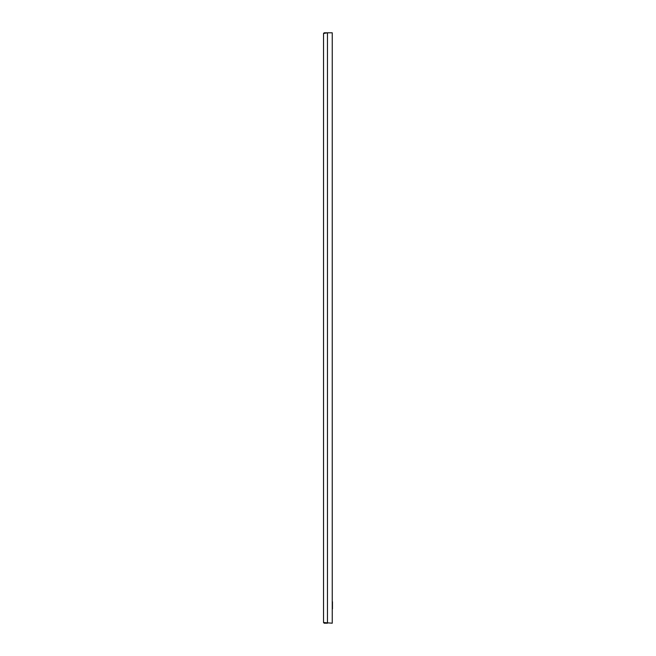 <?xml version="1.0" encoding="UTF-8"?>
<svg xmlns="http://www.w3.org/2000/svg" width="656" height="656" viewBox="0 0 656 656"><rect width="100%" height="100%" fill="white"/><g stroke="black" fill="none" stroke-linecap="round" stroke-linejoin="round"><path stroke-width="0.98" d="M332.248 601.47A0.435 0.435 0 0 1 332.469 601.847L332.469 608.817A0.435 0.435 0 0 1 332.248 609.203M332.469 606.644L332.469 608.817L332.469 606.644M323.531 622.544L323.531 33.456L327.459 32.8L332.248 32.8L332.248 623.2L323.531 622.544L324.195 623.2L324.195 622.544M324.195 623.2L327.459 623.2L327.459 32.8L324.195 32.8L323.531 33.456M324.195 32.8L324.195 33.456"/></g></svg>
